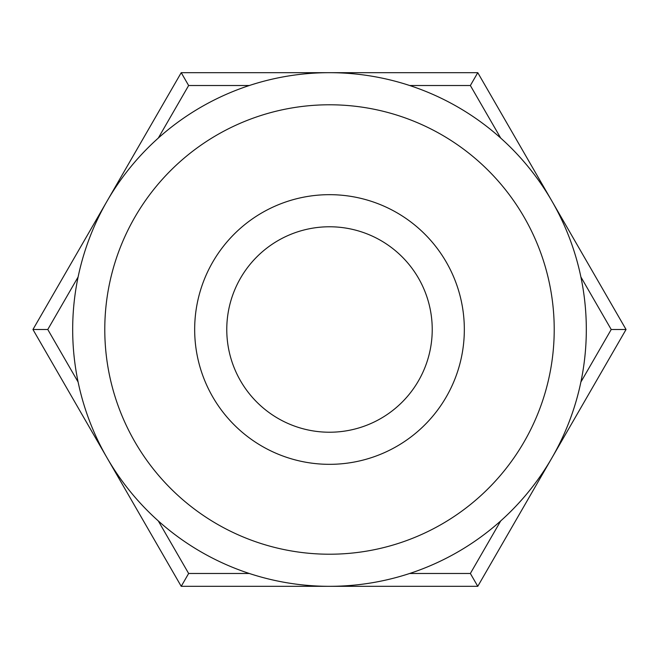 <?xml version="1.0" encoding="UTF-8"?>
<svg xmlns="http://www.w3.org/2000/svg" width="659" height="659" viewBox="0 0 659 659"><rect width="100%" height="100%" fill="white"/><g stroke="black" fill="none" stroke-linecap="round" stroke-linejoin="round"><path stroke-width="0.99" d="M470.361 573.478L500.7 520.939A256.821 256.821 0 0 1 409.692 573.478L470.361 573.478L477.775 586.321L181.225 586.321L32.95 329.5L181.225 72.679L477.775 72.679L626.05 329.5L477.775 586.321M188.639 573.478L158.3 520.939A256.821 256.821 0 0 0 249.308 573.478L188.639 573.478L181.225 586.321M78.116 276.961L47.777 329.5L32.95 329.5M47.777 329.5L78.116 382.039A256.821 256.821 0 0 1 72.679 329.5A256.821 256.821 0 0 0 327.556 586.312A256.821 256.821 0 0 0 586.321 329.5A256.821 256.821 0 0 0 331.444 72.688A256.821 256.821 0 0 0 72.679 329.5A256.821 256.821 0 0 0 327.556 586.312A256.821 256.821 0 0 0 580.884 276.961L611.222 329.5L626.05 329.5M158.3 138.06L188.639 85.522L181.225 72.679M188.639 85.522L249.308 85.522M409.692 85.522L470.361 85.522L477.775 72.679M500.7 138.06L470.361 85.522M580.884 382.039L611.222 329.5M226.77 329.5A102.73 102.73 0 0 1 326.732 226.811A102.73 102.73 0 0 1 432.23 329.5A102.73 102.73 0 0 1 332.268 432.189A102.73 102.73 0 0 1 226.77 329.5A102.73 102.73 0 0 0 332.268 432.189A102.73 102.73 0 0 1 226.77 329.5M331.205 104.789A224.719 224.719 0 0 0 104.789 327.795A224.719 224.719 0 0 0 327.795 554.211A224.719 224.719 0 0 0 554.211 331.205A224.719 224.719 0 0 0 331.205 104.789M325.867 194.718A134.831 134.831 0 0 1 464.282 325.867A134.831 134.831 0 0 1 333.133 464.282A134.831 134.831 0 0 1 194.718 333.133A134.831 134.831 0 0 1 325.867 194.718M326.732 226.811A102.73 102.73 0 0 1 432.23 329.5A102.73 102.73 0 0 1 332.268 432.189"/></g></svg>
